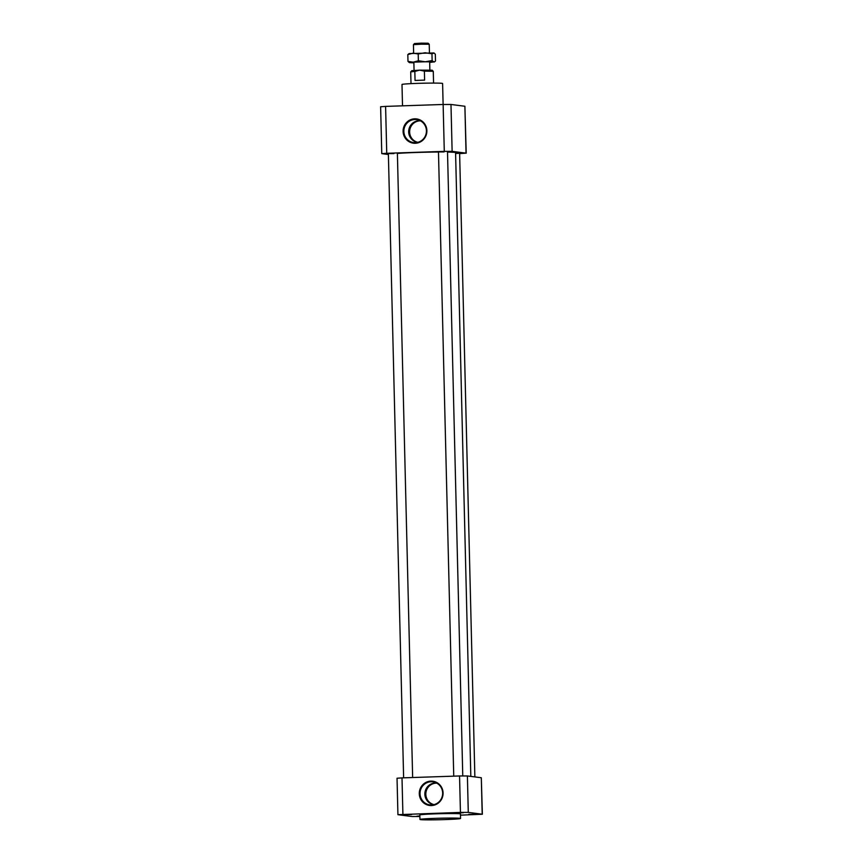 <?xml version="1.0" encoding="UTF-8"?>
<svg xmlns="http://www.w3.org/2000/svg" width="863" height="863" viewBox="0 0 863 863"><rect width="100%" height="100%" fill="white"/><g stroke="black" fill="none" stroke-linecap="round" stroke-linejoin="round"><path stroke-width="1.29" d="M459.634 153.614L466.042 153.15L452.126 151.359L444.283 151.37L386.743 153.29L381.77 153.646L388.393 154.531M455.599 153.528L459.623 153.258L455.599 153.193M393.938 153.614L388.372 153.592L393.938 153.614M444.057 151.942L438.48 151.92L444.057 151.942M381.77 153.646L380.626 106.753L385.599 106.397L386.743 153.29M444.283 151.37L443.14 104.477L385.599 106.397M443.14 104.477L450.982 104.466L452.126 151.359M466.042 153.15L464.887 106.257L450.982 104.466M464.887 106.257L466.214 153.204M443.118 104.477L442.6 83.484A20.313 0.755 178.6 0 0 422.277 83.236A20.313 0.755 178.6 0 0 401.996 84.477L402.514 105.836M426.883 130.647A12.233 11.888 97.3 0 1 409.31 141.834A12.233 11.888 97.3 0 1 408.792 120.658A12.233 11.888 97.3 0 1 426.883 130.647M426.43 130.691A11.618 11.295 -82.7 0 0 403.96 129.493A11.618 11.295 -82.7 0 0 415.686 142.665A11.618 11.295 -82.7 0 0 426.43 130.691M417.735 142.352A10.863 10.55 97.3 0 1 408.684 131.942A10.863 10.55 97.3 0 1 420.518 120.809M420.615 120.863A10.863 10.55 -82.7 0 0 417.843 142.319M438.49 152.028A31.597 1.176 178.6 0 0 416.57 152.471A31.597 1.176 178.6 0 0 397.39 153.441M470.82 776.398L455.578 152.654A31.597 1.176 178.6 0 0 447.519 152.071M431.608 804.974A11.618 11.295 -82.7 0 0 434.79 782.277A11.618 11.295 -82.7 0 0 420.033 793.744A11.618 11.295 -82.7 0 0 431.608 804.974M419.289 793.744A12.233 11.888 97.3 0 1 436.861 782.558A12.233 11.888 97.3 0 1 437.379 803.733A12.233 11.888 97.3 0 1 419.289 793.744M436.797 783.162A10.863 10.55 -82.7 0 0 434.035 804.618M433.927 804.65A10.863 10.55 97.3 0 1 424.866 794.24A10.863 10.55 97.3 0 1 436.7 783.108M411.597 814.575L404.779 814.607L411.597 814.575M460.001 818.307A20.313 0.755 -1.4 0 1 460.562 818.469A20.313 0.755 -1.4 0 1 440.281 819.721A20.313 0.755 -1.4 0 1 419.957 819.462A20.313 0.755 -1.4 0 1 437.854 818.275A20.313 0.755 -1.4 0 1 460.001 818.307M460.562 818.469L460.454 813.96A20.313 0.755 178.6 0 0 459.882 813.798A20.313 0.755 178.6 0 0 437.735 813.766A20.313 0.755 178.6 0 0 419.85 814.952L419.957 819.462M460.486 815.157L482.374 814.24L468.285 812.385L460.443 812.407L397.929 814.683L412.018 816.527L419.882 816.506M397.929 814.683L397.034 778.243L402.007 777.887L402.902 814.327M419.882 816.258L416.894 816.171L419.871 815.956M468.706 814.338L475.524 814.294L468.706 814.338M455.75 813.022L463.409 812.73L455.75 813.022M460.443 812.407L459.548 775.966L467.39 775.956L468.285 812.385M482.19 814.187L481.306 777.746L467.39 775.956M481.306 777.746L482.374 814.24M459.548 775.966L402.007 777.887M433.56 83.085L433.28 71.305L432.115 70.194L419.58 70.151L424.391 71.122L424.607 80.13L415.049 80.442L414.833 71.435L410.712 71.856L411.824 70.69L419.58 70.151L414.833 71.435M433.269 71.295L424.391 71.122M429.44 52.74L429.224 44.272L421.327 44.186L413.442 44.66L413.647 53.118M429.224 44.272L428.124 43.226L421.295 43.15L414.488 43.56L413.442 44.66M429.677 62.46L433.841 61.899L425.276 61.78L413.204 62.179L409.375 62.632L413.884 62.848M433.96 52.977L435.33 54.207L435.491 61.003L434.736 61.683L433.841 61.899L432.126 60.572L425.276 61.78L418.372 60.755L413.204 62.179L407.983 61.381L409.353 62.611M433.938 52.956L409.159 53.56L407.821 54.574L407.983 61.381M434.132 53.053L431.964 53.776L425.06 52.762L418.21 53.959L412.989 53.161L407.821 54.574M431.964 53.776L432.126 60.572M418.21 53.959L418.372 60.755M412.643 777.531L397.39 153.366M403.625 777.833L388.372 153.592M429.86 70.032L429.655 61.758M414.067 70.41L413.862 62.136M411.004 83.635L410.712 71.856M474.866 776.916L459.623 153.258M462.762 775.891L447.509 151.694M453.744 776.161L438.48 151.92M434.165 62.028L434.736 61.683"/></g></svg>
